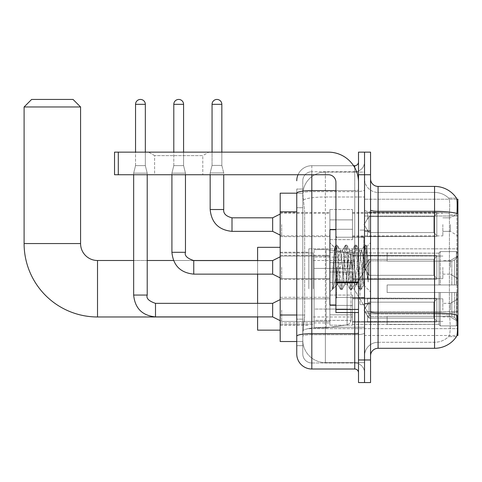 <?xml version="1.0" encoding="UTF-8"?>
<svg xmlns="http://www.w3.org/2000/svg" width="482" height="482" viewBox="0 0 482 482"><rect width="100%" height="100%" fill="white"/><g stroke="black" fill="none" stroke-linecap="round" stroke-linejoin="round"><path stroke-width="0.36" stroke-dasharray="2.41 1.81" d="M457.9 288.742L457.9 248.833L457.9 288.742M308.805 288.742L308.805 248.833L308.805 288.742M457.9 224.582L457.9 235.879L457.9 224.582M450.369 224.582L450.369 231.36L450.369 224.582M457.9 267.353L457.9 278.65L457.9 267.353M450.369 267.353L450.369 260.575L450.369 267.353M457.9 310.125L457.9 298.828L457.9 310.125M450.369 310.125L450.369 303.347L450.369 310.125M329.893 224.582L329.893 239.644L329.893 224.582M280.193 224.582L280.193 236.632L280.193 224.582M335.918 305.004L329.893 305.004L329.893 229.703L329.893 291.905L329.893 229.703L335.918 229.703L335.918 305.004L335.918 229.703M280.193 267.353L280.193 279.403L280.193 267.353M329.893 310.125L329.893 295.062L329.893 310.125M280.193 310.125L280.193 297.31L280.193 310.125M352.481 224.582L352.481 239.644L352.481 224.582M352.481 267.353L352.481 282.416L352.481 267.353M352.481 310.125L352.481 295.062L352.481 310.125M442.838 224.582L442.838 235.879L442.838 224.582M442.838 267.353L442.838 278.65L442.838 267.353M442.838 310.125L442.838 298.828L442.838 310.125M296.761 315.011L304.666 315.011L304.522 318.933L302.877 332.49L304.666 315.011L304.666 211.851L304.666 315.011L280.193 315.011L280.193 341.527L302.835 341.527L302.78 340.021A22.588 22.588 0 0 0 325.374 362.609L364.531 362.609L364.531 327.26L364.531 362.609L325.374 362.609L325.374 327.26L325.374 362.609A22.588 22.588 0 0 1 302.78 340.021L302.78 335.424L302.835 341.527L296.761 341.527L296.761 207.712L296.761 345.666L302.78 345.666L302.78 319.156L302.78 345.666L296.761 345.666M302.877 332.49L302.78 335.424L302.877 332.49M456.834 199.211L364.531 199.211L457.9 199.211L457.9 335.502L364.531 335.502L364.531 199.211L364.531 335.502L456.924 335.502M280.193 288.742L280.193 247.326L280.193 288.742M364.531 172.098L364.531 327.26L364.531 172.098L325.374 172.098L364.531 172.098M302.817 193.493L304.666 211.851L302.817 193.493A22.588 22.588 0 0 1 325.374 172.098A22.588 22.588 0 0 0 302.817 193.493A22.588 22.588 0 0 1 325.374 172.098L325.374 196.993L364.531 196.993L325.374 196.993L325.374 172.098M296.761 338.888L296.761 189.04L296.761 193.204L302.835 193.186L280.193 193.186L280.193 315.011M370.556 267.353L370.556 303.877L370.556 267.353M364.531 267.353L364.531 304.63L364.531 267.353M360.012 267.353L360.012 304.63L360.012 267.353M378.081 186.407L434.559 186.407L434.559 312.951A26.353 4.579 180 0 1 457.02 315.132L457.213 318.18C457.701 328.194 457.496 334.267 456.593 336.406A26.353 26.353 0 0 1 434.559 348.299L378.081 348.299L378.081 186.407A7.531 7.531 0 0 1 370.556 178.876L370.556 209.989L370.556 178.876M456.442 336.629L448.622 336.629L456.442 336.629M449.79 318.18C450.525 328.206 450.212 334.285 448.85 336.406A20.328 20.328 0 0 1 434.559 342.28L378.081 342.28L378.081 318.18L378.081 342.28L434.559 342.28A20.328 20.328 0 0 0 448.85 336.406C450.212 334.297 450.525 328.224 449.79 318.18L449.369 312.77L449.417 213.466C449.959 204.79 449.742 199.705 448.76 198.216L448.76 198.216A20.328 20.328 0 0 0 434.559 192.432A20.328 20.328 0 0 1 448.76 198.216C449.742 199.687 449.959 204.766 449.417 213.466L449.369 312.77L449.79 318.18M364.531 318.18L364.531 209.989L364.531 318.18M370.556 355.83L370.556 209.989L370.556 355.83A7.531 7.531 0 0 1 378.081 348.299M364.531 178.876L364.531 209.989L364.531 178.876A13.556 13.556 0 0 0 378.081 192.432A13.556 13.556 0 0 1 364.531 178.876A13.556 13.556 0 0 0 378.081 192.432L378.081 313.999A13.556 2.356 0 0 1 364.531 311.643A13.556 2.356 0 0 0 378.081 313.999L378.081 192.432L434.559 192.432L378.081 192.432M364.531 174.737L364.531 152.149L370.556 152.149L370.556 174.737L364.531 174.737L364.531 152.149L358.506 152.149L358.506 174.737L364.531 174.737L364.531 359.976L364.531 174.737M358.506 174.737L358.506 382.563L364.531 382.563L364.531 359.976L364.531 382.563L370.556 382.563L370.556 174.737M456.532 198.216A26.353 26.353 0 0 0 456.442 198.078L448.622 198.078L456.442 198.078A26.353 26.353 0 0 1 456.532 198.216C457.177 199.693 457.322 204.772 456.966 213.466L456.93 214.882L456.966 213.466A26.353 4.579 180 0 0 434.559 211.297L378.081 211.297A7.531 1.307 0 0 1 370.556 209.989M456.93 312.77L456.93 214.882L456.93 312.77L449.369 312.77L456.93 312.77M364.531 355.83A13.556 13.556 0 0 1 378.081 342.28A13.556 13.556 0 0 0 364.531 355.83A13.556 13.556 0 0 1 378.081 342.28M296.761 353.951A15.062 15.062 0 0 0 311.818 369.007L311.818 362.982A9.038 9.038 0 0 1 302.78 353.951L302.78 193.204L302.78 353.951A9.038 9.038 0 0 0 311.818 362.982L354.74 362.982L354.74 338.888L354.74 369.007A3.766 3.766 0 0 1 358.506 372.773L358.506 161.934L358.506 372.773M364.531 338.888L364.531 189.938L364.531 338.888M358.506 267.353L358.506 237.234L358.506 267.353M364.531 161.934L364.531 189.938L364.531 161.934A9.791 9.791 0 0 1 354.74 171.725A9.791 9.791 0 0 0 364.531 161.934A9.791 9.791 0 0 1 354.74 171.725L354.74 362.982L311.818 362.982L311.818 334.707L354.74 334.707A9.791 1.699 0 0 0 364.531 333.008A9.791 1.699 0 0 1 354.74 334.707L354.74 171.725L311.818 171.725L354.74 171.725M298.015 174.737A15.062 15.062 0 0 1 311.818 165.7L354.74 165.7A3.766 3.766 0 0 0 358.506 161.934A3.766 3.766 0 0 1 354.74 165.7L354.74 338.888L354.74 334.707L311.818 334.707L311.818 171.725L311.818 191.637L354.74 191.637A9.791 1.699 0 0 0 364.531 189.938A9.791 1.699 0 0 1 354.74 191.637L311.818 191.637L311.818 338.888L311.818 333.658L354.74 333.658A3.766 0.657 0 0 0 358.506 333.008M311.818 369.007L354.74 369.007M296.761 336.273A15.062 2.615 180 0 1 311.818 333.658L311.818 165.7A15.062 15.062 0 0 0 296.761 180.762A15.062 15.062 0 0 1 311.818 165.7L353.541 165.7M302.78 207.712L302.78 319.156L302.78 189.04L302.78 207.712L296.761 207.712L302.78 207.712M302.78 180.762L302.78 193.204L302.78 180.762A9.038 9.038 0 0 1 311.818 171.725A9.038 9.038 0 0 0 302.78 180.762A9.038 9.038 0 0 1 311.818 171.725M364.531 372.773A9.791 9.791 0 0 0 354.74 362.982A9.791 9.791 0 0 1 364.531 372.773A9.791 9.791 0 0 0 354.74 362.982M302.78 189.04L296.761 189.04L302.78 189.04M336.147 267.353L334.49 247.591L333.11 267.353L332.243 289.417L333.134 288.483L337.418 271.673L337.418 284.374L337.798 267.353L337.418 271.673L333.134 288.483L332.243 289.549L332.243 284.609L333.616 267.353L335.207 248.134L335.809 245.326L335.207 248.134L332.243 284.609L334.49 247.591L336.002 245.163L334.49 247.591L329.893 242.808L334.629 247.543L337.418 284.374L337.798 284.374L337.418 283.892L337.418 284.374L332.652 289.14L337.798 284.374L337.418 283.892L336.147 267.353M344.967 267.353L343.377 252.616L342.582 250.339L342.328 250.55L341.78 252.616L338.593 282.091L337.798 284.374L338.593 282.091L341.78 252.616L342.328 250.55L345.371 245.326L344.769 248.134L341.581 286.573L340.786 289.549L339.991 286.573L336.804 248.134L336.002 245.163L337.201 245.163L336.4 248.134L333.213 286.573L332.417 289.549L333.134 288.483L332.616 289.381L333.213 286.573L336.4 248.134L337.394 245.326L336.002 245.163L336.804 248.134L339.991 286.573L340.593 289.381L341.979 289.549L341.184 286.573L337.996 248.134L337.394 245.326L340.443 250.55L340.19 250.339L339.388 252.616L337.798 267.353L339.388 252.616L340.19 250.339L342.582 250.339L345.371 245.326L344.769 248.134L341.581 286.573L340.786 289.549L341.979 289.549L341.184 286.573L337.996 248.134L337.394 245.326L340.19 250.339L342.582 250.339L343.377 252.616L347.106 284.157L344.967 267.353M342.582 267.353L340.443 250.55L344.172 282.091L344.967 284.374L344.172 282.091L342.582 267.353M354.535 267.353L352.938 252.616L352.143 250.339L351.89 250.55L348.155 282.091L347.359 284.374L347.106 284.157L350.155 289.381L349.552 286.573L346.365 248.134L345.371 245.326L346.763 245.163L345.968 248.134L342.78 286.573L341.979 289.549L345.22 284.157L347.359 284.374L350.155 289.381L349.552 286.573L346.365 248.134L345.57 245.163L346.763 245.163L345.968 248.134L342.78 286.573L342.178 289.381L344.967 284.374L347.359 284.374L348.155 282.091L351.348 252.616L351.89 250.55L354.933 245.326L354.336 248.134L351.143 286.573L350.155 289.381L351.547 289.549L350.745 286.573L347.558 248.134L346.763 245.163L350.004 250.55L349.751 250.339L348.956 252.616L345.769 282.091L345.22 284.157L345.769 282.091L348.956 252.616L349.751 250.339L352.143 250.339L354.933 245.326L354.336 248.134L351.143 286.573L350.348 289.549L351.547 289.549L350.745 286.573L347.558 248.134L346.956 245.326L349.751 250.339L352.143 250.339L352.938 252.616L356.126 282.091L356.674 284.157L354.535 267.353M352.143 267.353L350.004 250.55L353.734 282.091L354.535 284.374L353.734 282.091L352.143 267.353M363.024 256.424L363.024 280.211L360.108 252.616L359.313 250.339L358.518 252.616L355.33 282.091L354.535 284.374L356.921 284.374L359.717 289.381L359.114 286.573L355.927 248.134L354.933 245.326L356.325 245.163L355.529 248.134L352.342 286.573L351.547 289.549L354.782 284.157L356.921 284.374L359.717 289.381L359.114 286.573L355.927 248.134L355.132 245.163L356.325 245.163L355.529 248.134L352.342 286.573L351.74 289.381L354.782 284.157L355.33 282.091L358.518 252.616L359.313 250.339L361.705 250.339L360.91 252.616L357.722 282.091L356.921 284.374L357.722 282.091L360.91 252.616L361.452 250.55L364.5 245.326L363.898 248.134L360.711 286.573L359.717 289.381L361.108 289.549L360.313 286.573L357.12 248.134L356.325 245.163L359.566 250.55L361.705 250.339L364.5 245.326L363.898 248.134L360.711 286.573L359.909 289.549L361.108 289.549L360.313 286.573L357.12 248.134L356.523 245.326L359.566 250.55L360.108 252.616L363.705 285.049L366.868 246.67L368.2 266.076L368.2 282.06L365.561 267.353L361.705 250.339L363.024 256.424L363.024 280.211L363.856 284.995L366.736 246.627L368.2 266.076L366.688 248.134L365.886 245.163L365.091 248.134L361.904 286.573L361.108 289.549L361.904 286.573L365.091 248.134L365.886 245.163L366.688 248.134L368.2 266.076L368.2 282.06L365.489 248.134L364.5 245.326L365.886 245.163L364.693 245.163L365.489 248.134L368.2 282.06L365.561 267.353L363.024 256.424M154.595 155.626L148.57 152.149L208.808 152.149L148.57 152.149L208.808 152.149L148.57 152.149L154.595 155.626L154.595 174.737L202.783 174.737L154.595 174.737L202.783 174.737L154.595 174.737L154.595 155.626L202.783 155.626L208.808 152.149L202.783 155.626L154.595 155.626L202.783 155.626L202.783 174.737L202.783 155.626L154.595 155.626M335.918 312.535L358.506 312.535L335.918 312.535L335.918 309.426L335.918 312.535L358.506 312.535L358.506 182.268A30.119 30.119 0 0 0 328.387 152.149L114.535 152.149L118.301 152.149L114.535 152.149L114.535 174.737L114.535 152.149L114.535 174.737L328.387 174.737A7.531 7.531 0 0 1 335.918 182.268L335.918 312.535M335.918 282.741L358.506 282.741L335.918 282.741L358.506 282.741L358.506 182.268A30.119 30.119 0 0 0 328.387 152.149L118.301 152.149L118.301 174.737L328.387 174.737A7.531 7.531 0 0 1 335.918 182.268L335.918 282.084L358.506 282.084L358.506 312.535L358.506 182.268A30.119 30.119 0 0 0 328.387 152.149L118.301 152.149L118.301 174.737L114.535 174.737L328.387 174.737A7.531 7.531 0 0 1 335.918 182.268L335.918 282.084L358.506 282.084L358.506 182.268M335.918 267.353L335.918 298.225L335.918 267.353M280.193 330.152L257.605 330.152L257.605 247.326L257.605 330.152L257.605 260.503L97.515 260.503L97.515 316.975A73.415 73.415 0 0 1 24.1 243.561L24.1 106.968L80.572 106.968L24.1 106.968L80.572 106.968L73.047 99.437L31.631 99.437L73.047 99.437L31.631 99.437L24.1 106.968M97.515 260.503A16.942 16.942 0 0 1 80.572 243.561L80.572 106.968M370.556 288.742L370.556 260.876L370.556 288.742M387.118 284.976L387.118 288.742L387.118 284.976L451.821 284.976L387.118 284.976L439.078 284.976L439.078 252.791L439.078 284.976L440.283 284.976L440.283 251.58L440.283 284.976L387.118 284.976L387.118 292.508L439.078 292.508L439.078 324.308L439.078 292.508L387.118 292.508L387.118 284.976L387.118 292.508L387.118 284.976L457.9 284.976L457.9 253.098L457.9 284.976L456.394 284.976L456.394 251.58L456.394 284.976L440.283 284.976L457.9 284.976L457.9 256.581L457.9 284.976L387.118 284.976L439.078 284.976L439.078 252.791L439.078 253.171L387.118 252.972L439.078 253.171L439.078 284.976L439.078 252.791L440.283 251.58L439.078 252.791L439.078 284.976L440.283 284.976L440.283 251.58L456.394 251.58L440.283 251.58L440.283 284.976L387.118 284.976L387.118 292.508L457.9 292.508L457.9 324.386L457.9 292.508L456.394 292.508L456.394 325.898L457.9 324.386L456.394 325.898L456.394 292.508L440.283 292.508L440.283 325.898L456.394 325.898L440.283 325.898L440.283 292.508L439.078 292.508L439.078 324.687L440.283 325.898L439.078 324.687L439.078 292.508L457.9 292.508L457.9 324.386L457.9 320.898L454.484 317.457L451.821 316.343L454.484 317.457L457.9 320.898L457.9 292.508L387.118 292.508L439.078 292.508L439.078 324.308L387.118 324.507L439.078 324.308L439.078 292.508L387.118 292.508L387.118 284.976M387.118 261.136L451.821 261.136L387.118 261.136L387.118 253.171L387.118 261.136L451.821 261.136L454.484 260.021L457.9 256.581L457.9 253.098L456.394 251.58L457.9 253.098L457.9 256.581L454.484 260.021L451.821 261.136L387.118 261.136L387.118 252.972L439.078 253.171L439.078 252.791L439.078 253.171L387.118 253.171L387.118 261.136M352.481 288.742L352.481 252.972L352.481 288.742M313.324 288.742L313.324 252.972L313.324 288.742M387.118 316.343L451.821 316.343L387.118 316.343L387.118 324.308L387.118 316.343L451.821 316.343L454.484 317.457L451.821 316.343L387.118 316.343L387.118 324.507L439.078 324.308L387.118 324.308L387.118 316.343M314.077 268.408L314.077 327.893L314.077 309.07L350.974 309.07L350.974 320.367L350.974 257.117L350.974 268.414L314.077 268.408L314.077 257.117L314.077 320.367L314.077 309.07L350.974 309.07L350.974 257.117L350.974 268.414L314.077 268.408L314.077 249.586L314.077 327.893L314.077 309.07L350.974 309.07L350.974 320.373L314.077 320.367L314.077 309.07L326.127 309.07L326.127 327.893L326.127 249.586L326.127 268.408L314.077 268.408L314.077 257.117L314.077 320.367L350.974 320.367L349.878 323.326L347.106 324.844L347.106 309.07L350.974 309.07L350.908 321.157L349.878 323.326L347.106 324.844L347.106 309.07L326.127 309.07L326.127 327.893L326.127 249.586L326.127 268.408L347.106 268.408L347.106 252.634L347.106 324.844L326.127 327.893L314.077 327.893L326.127 327.893L347.106 324.844L347.106 252.634L349.878 254.153L350.974 257.105L314.077 257.117L350.974 257.105L350.974 268.408L314.077 268.408M257.605 303.347L257.605 316.903M439.078 292.508L439.078 324.687L440.283 325.898L456.394 325.898L457.9 324.386L457.9 292.508L457.9 324.386L456.394 325.898L456.394 292.508L456.394 325.898L440.283 325.898L440.283 292.508L440.283 325.898L439.078 324.687L439.078 292.508L440.283 292.508L439.078 292.508M439.078 324.308L439.078 324.687L439.078 324.308M440.283 251.58L439.078 252.791L440.283 251.58L456.394 251.58L456.394 284.976L456.394 251.58L440.283 251.58M456.394 292.508L440.283 292.508L456.394 292.508M440.283 284.976L456.394 284.976L440.283 284.976M456.394 284.976L457.9 284.976L457.9 253.098L457.9 284.976L456.394 284.976M457.9 253.098L456.394 251.58L457.9 253.098L457.9 284.976L457.9 253.098M457.9 292.508L457.9 324.386L457.9 320.898L454.484 317.457L457.9 320.898L457.9 292.508L454.484 292.508L457.9 292.508M454.484 260.021L457.9 256.581L454.484 260.021L451.821 261.136L454.484 260.021L454.484 284.976L457.9 284.976L451.821 284.976L454.484 284.976L454.484 260.021M451.821 292.508L387.118 292.508L387.118 288.742L387.118 292.508L451.821 292.508L451.821 316.343L451.821 292.508M257.605 260.503L257.605 288.742L257.605 247.326L280.193 247.326M257.605 260.575L257.605 274.131M350.974 268.408L347.106 268.408L347.106 252.634L326.127 249.586L314.077 249.586L326.127 249.586L347.106 252.634L349.878 254.153L350.908 256.328L350.974 268.408M145.335 104.329L145.335 165.627L145.335 104.329L145.335 165.627L145.335 104.329L145.335 165.627L145.335 104.329L145.335 165.627L145.335 104.329L145.335 165.627L145.335 104.329L135.544 104.329A4.892 4.892 0 0 1 140.437 99.437A4.892 4.892 0 0 1 145.335 104.329A4.892 4.892 0 0 0 140.437 99.437A4.892 4.892 0 0 0 135.544 104.329A4.892 4.892 0 0 1 140.437 99.437A4.892 4.892 0 0 1 145.335 104.329A4.892 4.892 0 0 0 140.437 99.437A4.892 4.892 0 0 0 135.544 104.329A4.892 4.892 0 0 1 140.437 99.437A4.892 4.892 0 0 1 145.335 104.329A4.892 4.892 0 0 0 140.437 99.437A4.892 4.892 0 0 0 135.544 104.329A4.892 4.892 0 0 1 140.437 99.437A4.892 4.892 0 0 1 145.335 104.329A4.892 4.892 0 0 0 140.437 99.437A4.892 4.892 0 0 0 135.544 104.329A4.892 4.892 0 0 1 140.437 99.437A4.892 4.892 0 0 1 145.335 104.329A4.892 4.892 0 0 0 140.437 99.437A4.892 4.892 0 0 0 135.544 104.329A4.892 4.892 0 0 1 140.437 99.437A4.892 4.892 0 0 1 145.335 104.329L145.335 165.627L135.544 165.627L145.335 165.627L135.544 165.627L145.335 165.627L135.544 165.627L145.335 165.627L135.544 165.627L145.335 165.627L135.544 165.627L145.335 165.627L135.544 165.627L145.335 165.627L135.544 165.627L145.335 165.627L135.544 165.627L145.335 165.627L135.544 165.627L145.335 165.627L135.544 165.627L145.335 165.627L135.544 165.627L145.335 165.627L147.215 173.152L133.659 173.152L147.215 173.152L133.659 173.152L147.215 173.152L133.659 173.152L147.215 173.152L133.659 173.152L147.215 173.152L133.659 173.152L147.215 173.152L133.659 173.152L147.215 173.152L133.659 173.152L147.215 173.152L133.659 173.152L147.215 173.152L133.659 173.152L147.215 173.152L133.659 173.152L147.215 173.152L133.659 173.152L147.215 173.152L147.215 295.062L147.215 173.152L147.215 295.062L147.215 173.152L147.215 295.062L147.215 173.152L147.215 295.062L147.215 173.152L147.215 295.062L147.215 173.152L147.215 295.062L133.659 295.062L133.659 173.152L140.437 173.152L133.659 173.152L133.659 295.062L133.659 174.737M436.819 310.125L436.819 321.958L367.543 321.958L436.819 321.958L436.819 321.193L433.806 318.096L433.806 310.125L433.806 318.096L436.819 321.193L436.819 321.958L367.543 322.175L367.543 315.439L369.049 318.096L433.806 318.096L369.049 318.096L369.049 302.154L367.543 304.811L369.049 302.154L433.806 302.154L369.049 302.154L367.543 304.811L367.543 298.292L436.819 298.292L436.819 321.958L436.819 299.057L433.806 302.154L436.819 299.057L436.819 321.193L433.806 318.096L433.806 302.154L433.806 318.096L436.819 321.193L436.819 321.958L367.543 321.958L436.819 321.958L436.819 299.057L433.806 302.154L369.049 302.154L433.806 302.154L436.819 299.057L436.819 321.958L367.543 322.175L367.543 315.439L367.543 321.958L436.819 321.958L436.819 321.193L433.806 318.096L369.049 318.096L367.543 315.439L369.049 318.096L369.049 302.154L367.543 304.811L369.049 302.154L433.806 302.154L433.806 310.125L433.806 302.154L369.049 302.154L367.543 304.811L367.543 298.075L367.543 304.811L369.049 302.154L433.806 302.154L436.819 299.057L433.806 302.154L433.806 318.096L433.806 302.154L369.049 302.154L367.543 304.811L367.543 298.292L436.819 298.292L436.819 321.958L367.543 322.175L367.543 315.439L367.543 321.958L436.819 321.958L436.819 321.193L436.819 321.958L367.543 322.175L367.543 315.439L369.049 318.096L433.806 318.096L436.819 321.193L436.819 299.057L433.806 302.154L436.819 299.057L436.819 321.193L433.806 318.096L369.049 318.096L369.049 302.154L433.806 302.154L433.806 318.096L433.806 302.154L369.049 302.154L367.543 304.811L369.049 302.154L433.806 302.154L436.819 299.057L433.806 302.154L433.806 318.096L436.819 321.193L436.819 321.958L436.819 299.057L436.819 321.958L367.543 321.958L436.819 321.958L436.819 321.193L433.806 318.096L369.049 318.096L367.543 315.439L367.543 322.175L367.543 315.439L369.049 318.096L369.049 302.154L367.543 304.811L367.543 298.075L367.543 304.811L369.049 302.154L433.806 302.154L369.049 302.154L367.543 304.811L367.543 298.292L436.819 298.292L436.819 321.958L367.543 321.958L436.819 321.958L436.819 321.193L436.819 321.958L367.543 322.175L367.543 315.439L367.543 321.958L436.819 321.958L436.819 299.057L433.806 302.154L436.819 299.057L436.819 321.193L433.806 318.096L433.806 302.154L433.806 318.096L436.819 321.193L436.819 321.958L367.543 322.175L367.543 315.439L369.049 318.096L433.806 318.096L369.049 318.096L369.049 302.154L433.806 302.154L369.049 302.154L367.543 304.811L369.049 302.154L433.806 302.154L436.819 299.057L433.806 302.154L433.806 310.125L433.806 302.154L369.049 302.154L367.543 304.811L367.543 298.075L367.543 304.811L369.049 302.154L433.806 302.154L436.819 299.057L436.819 321.958L436.819 299.057L433.806 302.154L433.806 318.096L433.806 302.154L369.049 302.154L367.543 304.811L367.543 298.292L436.819 298.292L367.543 298.075L367.543 304.811L369.049 302.154L433.806 302.154L436.819 299.057L436.819 321.958L367.543 321.958L436.819 321.958L436.819 321.193L433.806 318.096L436.819 321.193L436.819 321.958L367.543 322.175L367.543 315.439L367.543 321.958L436.819 321.958L436.819 299.057L433.806 302.154L433.806 318.096L369.049 318.096L367.543 315.439L369.049 318.096L369.049 302.154L367.543 304.811L367.543 298.292L436.819 298.292L436.819 321.193L433.806 318.096L433.806 302.154L369.049 302.154L433.806 302.154L436.819 299.057L433.806 302.154L433.806 318.096L436.819 321.193L436.819 321.958L436.819 299.057L436.819 321.958L436.819 310.125L436.819 321.193L433.806 318.096L369.049 318.096L433.806 318.096L433.806 302.154L369.049 302.154L369.049 310.125L369.049 302.154L369.049 310.125L369.049 302.154L369.049 310.125L369.049 302.154L369.049 310.125L369.049 302.154L369.049 310.125L369.049 302.154L369.049 310.125L369.049 302.154L367.543 304.811L367.543 298.075L367.543 304.811L369.049 302.154L369.049 310.125L369.049 302.154L369.049 310.125L369.049 302.154L367.543 304.811L367.543 298.292L436.819 298.292L436.819 321.958L436.819 299.057L433.806 302.154L436.819 299.057L436.819 321.958L436.819 310.125L436.819 321.193L433.806 318.096L436.819 321.193L436.819 321.958L436.819 310.125L436.819 321.958L367.543 322.175L367.543 315.439L367.543 322.175L367.543 315.439L369.049 318.096L369.049 302.154L367.543 304.811L367.543 298.075L367.543 304.811L367.543 298.292L436.819 298.292L436.819 299.057L433.806 302.154L433.806 318.096L369.049 318.096L367.543 315.439L367.543 321.958L436.819 321.958L436.819 299.057L436.819 321.958L436.819 321.193L433.806 318.096L433.806 302.154L369.049 302.154L369.049 318.096L433.806 318.096L436.819 321.193L436.819 298.292L436.819 321.193L433.806 318.096L369.049 318.096L369.049 310.125L369.049 318.096L367.543 315.439L369.049 318.096L433.806 318.096L433.806 310.125L433.806 318.096L436.819 321.193L436.819 321.958L436.819 310.125L436.819 321.958L367.543 322.175L367.543 315.439L367.543 322.175L367.543 315.439L369.049 318.096L369.049 310.125L369.049 318.096L367.543 315.439L367.543 321.958L367.543 315.439L369.049 318.096L433.806 318.096L369.049 318.096L369.049 310.125L369.049 318.096L367.543 315.439L369.049 318.096L433.806 318.096L433.806 302.154L436.819 299.057L436.819 298.292L367.543 298.075L367.543 304.811L367.543 298.292L436.819 298.292L436.819 321.193L436.819 298.292L436.819 310.125L436.819 298.292L367.543 298.292L436.819 298.292L436.819 310.125L436.819 298.292L367.543 298.292L367.543 304.811L367.543 298.292L436.819 298.292L436.819 310.125L436.819 298.292L367.543 298.292L436.819 298.292L436.819 310.125L436.819 298.292L367.543 298.292L367.543 304.811L367.543 298.292L436.819 298.292L436.819 310.125L436.819 298.292L367.543 298.292L436.819 298.292L436.819 310.125L436.819 298.292L436.819 310.125L436.819 298.292L367.543 298.292L436.819 298.292L436.819 310.125L436.819 298.292L436.819 310.125L436.819 298.292L367.543 298.292L436.819 298.292L436.819 310.125M281.699 310.125L281.699 321.422L281.699 310.125M272.661 310.125L272.661 316.903L272.661 303.347L272.661 316.903L272.661 303.347L272.661 316.903L272.661 303.347L272.661 316.903L272.661 303.347L272.661 316.903L272.661 303.347L272.661 316.903L272.661 303.347L272.661 316.903L272.661 303.347L272.661 316.903L272.661 303.347L272.661 316.903L272.661 303.347L272.661 316.903L272.661 303.347L272.661 316.903L272.661 303.347L272.661 316.903L281.699 321.422L329.893 321.422L281.699 321.422L329.893 321.422L281.699 321.422L329.893 321.422L281.699 321.422L329.893 321.422L281.699 321.422L329.893 321.422L281.699 321.422L329.893 321.422L281.699 321.422L272.661 316.903L155.499 316.903L155.499 303.359C148.811 301.075 146.052 298.316 147.215 295.062L133.659 295.062L147.215 295.062C146.052 298.316 148.811 301.075 155.499 303.347L272.661 303.347L272.661 310.125M135.544 104.329L135.544 165.627L140.437 165.627L135.544 165.627L133.659 173.152L135.544 165.627L133.659 173.152L135.544 165.627L133.659 173.152L135.544 165.627L133.659 173.152L135.544 165.627L133.659 173.152L135.544 165.627L133.659 173.152L135.544 165.627L135.544 104.329L135.544 152.149M352.481 314.824L352.481 295.062L352.481 325.187L352.481 314.824L329.893 314.824L352.481 314.824L352.481 305.425L329.893 305.425L329.893 295.062L329.893 305.425L352.481 305.425L352.481 325.187L352.481 314.824L329.893 314.824L329.893 325.187L329.893 314.824L352.481 314.824L352.481 305.425L329.893 305.425L329.893 325.187L329.893 314.824L352.481 314.824L352.481 325.187L352.481 314.824L329.893 314.824L329.893 325.187L329.893 314.824L352.481 314.824L352.481 295.062L352.481 325.187L352.481 314.824L329.893 314.824L329.893 325.187L329.893 314.824L352.481 314.824L352.481 305.425L329.893 305.425L329.893 325.187L329.893 314.824L352.481 314.824L352.481 325.187L352.481 314.824L329.893 314.824L329.893 325.187L329.893 314.824L352.481 314.824L352.481 295.062L352.481 325.187L352.481 314.824L329.893 314.824L329.893 325.187L329.893 314.824L352.481 314.824L352.481 305.425L329.893 305.425L329.893 295.062L329.893 305.425L352.481 305.425L352.481 325.187L352.481 314.824L329.893 314.824L329.893 325.187L329.893 314.824L352.481 314.824L352.481 305.425L329.893 305.425L329.893 325.187L329.893 314.824L352.481 314.824L352.481 325.187L352.481 314.824L329.893 314.824L329.893 325.187L329.893 314.824L352.481 314.824L352.481 295.062L352.481 325.187L352.481 314.824L329.893 314.824L329.893 325.187L329.893 314.824L352.481 314.824L352.481 305.425L329.893 305.425L329.893 325.187L329.893 295.062L329.893 305.425L352.481 305.425L352.481 295.062L352.481 325.187L352.481 314.824L329.893 314.824L329.893 295.062L329.893 305.425L352.481 305.425L329.893 305.425L329.893 314.824L329.893 295.062L329.893 305.425L352.481 305.425L352.481 295.062L352.481 314.824L352.481 305.425L329.893 305.425L329.893 295.062L329.893 305.425L352.481 305.425L352.481 295.062L352.481 325.187L352.481 314.824L329.893 314.824L329.893 295.062L329.893 305.425L352.481 305.425L329.893 305.425L329.893 314.824L329.893 295.062L329.893 305.425L352.481 305.425L352.481 295.062L352.481 314.824L352.481 305.425L329.893 305.425L329.893 295.062L329.893 305.425L352.481 305.425L352.481 295.062L352.481 325.187L352.481 314.824L329.893 314.824L329.893 295.062L329.893 305.425L352.481 305.425L329.893 305.425L329.893 314.824L329.893 295.062L329.893 305.425L352.481 305.425L352.481 295.062L352.481 314.824M369.049 318.096L369.049 310.125L369.049 318.096L367.543 315.439L367.543 321.958L367.543 315.439L369.049 318.096L433.806 318.096L436.819 321.193L433.806 318.096L369.049 318.096L369.049 310.125L369.049 318.096L367.543 315.903L369.049 318.096L433.806 318.096L433.806 310.125L433.806 318.096L369.049 318.096L369.049 310.125L369.049 318.096L433.806 318.096L369.049 318.096L369.049 310.125L369.049 318.096L367.543 315.439L369.049 318.096L369.049 310.125L369.049 318.096M329.893 305.425L329.893 295.062L329.893 305.425L352.481 305.425L329.893 305.425L329.893 314.824L329.893 305.425M147.215 174.737L147.215 173.152L145.335 165.627L147.215 173.152L145.335 165.627L147.215 173.152L145.335 165.627L147.215 173.152L145.335 165.627L147.215 173.152L145.335 165.627L147.215 173.152L145.335 165.627L145.335 152.149M433.806 310.125L433.806 302.154L433.806 310.125M183.582 104.329L183.582 165.627L183.582 104.329L183.582 165.627L183.582 104.329L183.582 165.627L183.582 104.329L183.582 165.627L183.582 104.329L183.582 165.627L183.582 104.329L173.797 104.329A4.892 4.892 0 0 1 178.689 99.437A4.892 4.892 0 0 1 183.582 104.329A4.892 4.892 0 0 0 178.689 99.437A4.892 4.892 0 0 0 173.797 104.329A4.892 4.892 0 0 1 178.689 99.437A4.892 4.892 0 0 1 183.582 104.329A4.892 4.892 0 0 0 178.689 99.437A4.892 4.892 0 0 0 173.797 104.329A4.892 4.892 0 0 1 178.689 99.437A4.892 4.892 0 0 1 183.582 104.329A4.892 4.892 0 0 0 178.689 99.437A4.892 4.892 0 0 0 173.797 104.329A4.892 4.892 0 0 1 178.689 99.437A4.892 4.892 0 0 1 183.582 104.329A4.892 4.892 0 0 0 178.689 99.437A4.892 4.892 0 0 0 173.797 104.329A4.892 4.892 0 0 1 178.689 99.437A4.892 4.892 0 0 1 183.582 104.329A4.892 4.892 0 0 0 178.689 99.437A4.892 4.892 0 0 0 173.797 104.329A4.892 4.892 0 0 1 178.689 99.437A4.892 4.892 0 0 1 183.582 104.329L183.582 165.627L173.797 165.627L183.582 165.627L173.797 165.627L183.582 165.627L173.797 165.627L183.582 165.627L173.797 165.627L183.582 165.627L173.797 165.627L183.582 165.627L173.797 165.627L183.582 165.627L173.797 165.627L183.582 165.627L173.797 165.627L183.582 165.627L173.797 165.627L183.582 165.627L173.797 165.627L183.582 165.627L173.797 165.627L183.582 165.627L185.468 173.152L171.911 173.152L185.468 173.152L171.911 173.152L185.468 173.152L171.911 173.152L185.468 173.152L171.911 173.152L185.468 173.152L171.911 173.152L185.468 173.152L171.911 173.152L185.468 173.152L171.911 173.152L185.468 173.152L171.911 173.152L185.468 173.152L171.911 173.152L185.468 173.152L171.911 173.152L185.468 173.152L171.911 173.152L185.468 173.152L185.468 252.297L185.468 173.152L185.468 252.297L185.468 173.152L185.468 252.297L185.468 173.152L185.468 252.297L185.468 173.152L185.468 252.297L185.468 173.152L185.468 252.297L171.911 252.297L171.911 173.152L178.689 173.152L171.911 173.152L171.911 252.297L171.911 174.737M436.819 267.353L436.819 279.186L367.543 279.186L436.819 279.186L436.819 278.421L433.806 275.324L433.806 267.353L433.806 275.324L436.819 278.421L436.819 279.186L367.543 279.403L367.543 272.673L369.049 275.324L433.806 275.324L369.049 275.324L369.049 259.388L367.543 262.039L369.049 259.388L433.806 259.388L369.049 259.388L367.543 262.039L367.543 255.52L436.819 255.52L436.819 279.186L436.819 256.285L433.806 259.388L436.819 256.285L436.819 278.421L433.806 275.324L433.806 259.388L433.806 275.324L436.819 278.421L436.819 279.186L367.543 279.186L436.819 279.186L436.819 256.285L433.806 259.388L369.049 259.388L433.806 259.388L436.819 256.285L436.819 279.186L367.543 279.403L367.543 272.673L367.543 279.186L436.819 279.186L436.819 278.421L433.806 275.324L369.049 275.324L367.543 272.673L369.049 275.324L369.049 259.388L367.543 262.039L369.049 259.388L433.806 259.388L433.806 267.353L433.806 259.388L369.049 259.388L367.543 262.039L367.543 255.309L367.543 262.039L369.049 259.388L433.806 259.388L436.819 256.285L433.806 259.388L433.806 275.324L433.806 259.388L369.049 259.388L367.543 262.039L367.543 255.52L436.819 255.52L436.819 279.186L367.543 279.403L367.543 272.673L367.543 279.186L436.819 279.186L436.819 278.421L436.819 279.186L367.543 279.403L367.543 272.673L369.049 275.324L433.806 275.324L436.819 278.421L436.819 256.285L433.806 259.388L436.819 256.285L436.819 278.421L433.806 275.324L369.049 275.324L369.049 259.388L433.806 259.388L433.806 275.324L433.806 259.388L369.049 259.388L367.543 262.039L369.049 259.388L433.806 259.388L436.819 256.285L433.806 259.388L433.806 275.324L436.819 278.421L436.819 279.186L436.819 256.285L436.819 279.186L367.543 279.186L436.819 279.186L436.819 278.421L433.806 275.324L369.049 275.324L367.543 272.673L367.543 279.403L367.543 272.673L369.049 275.324L369.049 259.388L367.543 262.039L367.543 255.309L367.543 262.039L369.049 259.388L433.806 259.388L369.049 259.388L367.543 262.039L367.543 255.52L436.819 255.52L436.819 279.186L367.543 279.186L436.819 279.186L436.819 278.421L436.819 279.186L367.543 279.403L367.543 272.673L367.543 279.186L436.819 279.186L436.819 256.285L433.806 259.388L436.819 256.285L436.819 278.421L433.806 275.324L433.806 259.388L433.806 275.324L436.819 278.421L436.819 279.186L367.543 279.403L367.543 272.673L369.049 275.324L433.806 275.324L369.049 275.324L369.049 259.388L433.806 259.388L369.049 259.388L367.543 262.039L369.049 259.388L433.806 259.388L436.819 256.285L433.806 259.388L433.806 267.353L433.806 259.388L369.049 259.388L367.543 262.039L367.543 255.309L367.543 262.039L369.049 259.388L433.806 259.388L436.819 256.285L436.819 279.186L436.819 256.285L433.806 259.388L433.806 275.324L433.806 259.388L369.049 259.388L367.543 262.039L367.543 255.52L436.819 255.52L367.543 255.309L367.543 262.039L369.049 259.388L433.806 259.388L436.819 256.285L436.819 279.186L367.543 279.186L436.819 279.186L436.819 278.421L433.806 275.324L436.819 278.421L436.819 279.186L367.543 279.403L367.543 272.673L367.543 279.186L436.819 279.186L436.819 256.285L433.806 259.388L433.806 275.324L369.049 275.324L367.543 272.673L369.049 275.324L369.049 259.388L367.543 262.039L367.543 255.52L436.819 255.52L436.819 278.421L433.806 275.324L433.806 259.388L369.049 259.388L433.806 259.388L436.819 256.285L433.806 259.388L433.806 275.324L436.819 278.421L436.819 279.186L436.819 256.285L436.819 279.186L436.819 267.353L436.819 278.421L433.806 275.324L369.049 275.324L433.806 275.324L433.806 259.388L369.049 259.388L369.049 267.353L369.049 259.388L369.049 267.353L369.049 259.388L369.049 267.353L369.049 259.388L369.049 267.353L369.049 259.388L369.049 267.353L369.049 259.388L369.049 267.353L369.049 259.388L367.543 262.039L367.543 255.309L367.543 262.039L369.049 259.388L369.049 267.353L369.049 259.388L369.049 267.353L369.049 259.388L367.543 262.039L367.543 255.52L436.819 255.52L436.819 279.186L436.819 256.285L433.806 259.388L436.819 256.285L436.819 279.186L436.819 267.353L436.819 278.421L433.806 275.324L436.819 278.421L436.819 279.186L436.819 267.353L436.819 279.186L367.543 279.403L367.543 272.673L367.543 279.403L367.543 272.673L369.049 275.324L369.049 259.388L367.543 262.039L367.543 255.309L367.543 262.039L367.543 255.52L436.819 255.52L436.819 256.285L433.806 259.388L433.806 275.324L369.049 275.324L367.543 272.673L367.543 279.186L436.819 279.186L436.819 256.285L436.819 279.186L436.819 278.421L433.806 275.324L433.806 259.388L369.049 259.388L369.049 275.324L433.806 275.324L436.819 278.421L436.819 255.52L436.819 278.421L433.806 275.324L369.049 275.324L369.049 267.353L369.049 275.324L367.543 272.673L369.049 275.324L433.806 275.324L433.806 267.353L433.806 275.324L436.819 278.421L436.819 279.186L436.819 267.353L436.819 279.186L367.543 279.403L367.543 272.673L367.543 279.403L367.543 272.673L369.049 275.324L369.049 267.353L369.049 275.324L367.543 272.673L367.543 279.186L367.543 272.673L369.049 275.324L433.806 275.324L369.049 275.324L369.049 267.353L369.049 275.324L367.543 272.673L369.049 275.324L433.806 275.324L433.806 259.388L436.819 256.285L436.819 255.52L367.543 255.309L367.543 262.039L367.543 255.52L436.819 255.52L436.819 278.421L436.819 255.52L436.819 267.353L436.819 255.52L367.543 255.52L436.819 255.52L436.819 267.353L436.819 255.52L367.543 255.52L367.543 262.039L367.543 255.52L436.819 255.52L436.819 267.353L436.819 255.52L367.543 255.52L436.819 255.52L436.819 267.353L436.819 255.52L367.543 255.52L367.543 262.039L367.543 255.52L436.819 255.52L436.819 267.353L436.819 255.52L367.543 255.52L436.819 255.52L436.819 267.353L436.819 255.52L436.819 267.353L436.819 255.52L367.543 255.52L436.819 255.52L436.819 267.353L436.819 255.52L436.819 267.353L436.819 255.52L367.543 255.52L436.819 255.52L436.819 267.353M281.699 267.353L281.699 278.65L281.699 267.353M329.893 267.353L329.893 278.65L329.893 267.353M272.661 267.353L272.661 274.131L272.661 260.575L272.661 274.131L272.661 260.575L272.661 274.131L272.661 260.575L272.661 274.131L272.661 260.575L272.661 274.131L272.661 260.575L272.661 274.131L272.661 260.575L272.661 274.131L272.661 260.575L272.661 274.131L272.661 260.575L272.661 274.131L272.661 260.575L272.661 274.131L272.661 260.575L272.661 274.131L272.661 260.575L272.661 274.131L281.699 278.65L329.893 278.65L281.699 278.65L329.893 278.65L281.699 278.65L329.893 278.65L281.699 278.65L329.893 278.65L281.699 278.65L329.893 278.65L281.699 278.65L329.893 278.65L281.699 278.65L272.661 274.131L193.752 274.131L193.752 260.575L193.752 274.131L193.752 260.575L193.752 274.131L193.752 260.575L193.752 274.131L193.752 260.575L193.752 274.131L193.752 260.575L193.752 274.131L193.752 260.575L193.752 274.131L193.752 260.575L193.752 274.131L193.752 260.575L193.752 274.131L193.752 260.575L193.752 274.131L193.752 260.575L193.752 274.131L193.752 260.575L193.752 267.353L193.752 260.593L272.661 260.575L272.661 267.353M173.797 104.329L173.797 165.627L178.689 165.627L173.797 165.627L171.911 173.152L173.797 165.627L171.911 173.152L173.797 165.627L171.911 173.152L173.797 165.627L171.911 173.152L173.797 165.627L171.911 173.152L173.797 165.627L171.911 173.152L173.797 165.627L173.797 104.329L173.797 152.149M352.481 272.059L352.481 252.297L352.481 282.416L352.481 272.059L329.893 272.059L352.481 272.059L352.481 262.654L329.893 262.654L329.893 252.297L329.893 262.654L352.481 262.654L352.481 282.416L352.481 272.059L329.893 272.059L329.893 282.416L329.893 272.059L352.481 272.059L352.481 262.654L329.893 262.654L329.893 282.416L329.893 272.059L352.481 272.059L352.481 282.416L352.481 272.059L329.893 272.059L329.893 282.416L329.893 272.059L352.481 272.059L352.481 252.297L352.481 282.416L352.481 272.059L329.893 272.059L329.893 282.416L329.893 272.059L352.481 272.059L352.481 262.654L329.893 262.654L329.893 282.416L329.893 272.059L352.481 272.059L352.481 282.416L352.481 272.059L329.893 272.059L329.893 282.416L329.893 272.059L352.481 272.059L352.481 252.297L352.481 282.416L352.481 272.059L329.893 272.059L329.893 282.416L329.893 272.059L352.481 272.059L352.481 262.654L329.893 262.654L329.893 252.297L329.893 262.654L352.481 262.654L352.481 282.416L352.481 272.059L329.893 272.059L329.893 282.416L329.893 272.059L352.481 272.059L352.481 262.654L329.893 262.654L329.893 282.416L329.893 272.059L352.481 272.059L352.481 282.416L352.481 272.059L329.893 272.059L329.893 282.416L329.893 272.059L352.481 272.059L352.481 252.297L352.481 282.416L352.481 272.059L329.893 272.059L329.893 282.416L329.893 272.059L352.481 272.059L352.481 262.654L329.893 262.654L329.893 282.416L329.893 252.297L329.893 262.654L352.481 262.654L352.481 252.297L352.481 282.416L352.481 272.059L329.893 272.059L329.893 252.297L329.893 262.654L352.481 262.654L329.893 262.654L329.893 272.059L329.893 252.297L329.893 262.654L352.481 262.654L352.481 252.297L352.481 272.059L352.481 262.654L329.893 262.654L329.893 252.297L329.893 262.654L352.481 262.654L352.481 252.297L352.481 282.416L352.481 272.059L329.893 272.059L329.893 252.297L329.893 262.654L352.481 262.654L329.893 262.654L329.893 272.059L329.893 252.297L329.893 262.654L352.481 262.654L352.481 252.297L352.481 272.059L352.481 262.654L329.893 262.654L329.893 252.297L329.893 262.654L352.481 262.654L352.481 252.297L352.481 282.416L352.481 272.059L329.893 272.059L329.893 252.297L329.893 262.654L352.481 262.654L329.893 262.654L329.893 272.059L329.893 252.297L329.893 262.654L352.481 262.654L352.481 252.297L352.481 272.059M369.049 275.324L369.049 267.353L369.049 275.324L367.543 272.673L367.543 279.186L367.543 272.673L369.049 275.324L433.806 275.324L436.819 278.421L433.806 275.324L369.049 275.324L369.049 267.353L369.049 275.324L367.543 273.131L369.049 275.324L433.806 275.324L433.806 267.353L433.806 275.324L369.049 275.324L369.049 267.353L369.049 275.324L433.806 275.324L369.049 275.324L369.049 267.353L369.049 275.324L367.543 272.673L369.049 275.324L369.049 267.353L369.049 275.324M329.893 262.654L329.893 252.297L329.893 262.654L352.481 262.654L329.893 262.654L329.893 272.059L329.893 262.654M185.468 174.737L185.468 173.152L183.582 165.627L185.468 173.152L183.582 165.627L185.468 173.152L183.582 165.627L185.468 173.152L183.582 165.627L185.468 173.152L183.582 165.627L185.468 173.152L183.582 165.627L183.582 152.149M433.806 267.353L433.806 259.388L433.806 267.353M221.834 152.149L221.834 104.329L221.834 165.398L221.834 104.329L221.834 165.398L221.834 104.329L221.834 165.398L221.834 104.329L221.834 165.398L221.834 104.329L221.834 165.398L221.834 104.329L221.834 165.398L221.834 104.329L221.834 165.398L221.834 104.329L212.05 104.329L221.834 104.329A4.892 4.892 0 0 0 216.942 99.437A4.892 4.892 0 0 0 212.05 104.329A4.892 4.892 0 0 1 216.942 99.437A4.892 4.892 0 0 1 221.834 104.329A4.892 4.892 0 0 0 216.942 99.437A4.892 4.892 0 0 0 212.05 104.329A4.892 4.892 0 0 1 216.942 99.437A4.892 4.892 0 0 1 221.834 104.329A4.892 4.892 0 0 0 216.942 99.437A4.892 4.892 0 0 0 212.05 104.329A4.892 4.892 0 0 1 216.942 99.437A4.892 4.892 0 0 1 221.834 104.329A4.892 4.892 0 0 0 216.942 99.437A4.892 4.892 0 0 0 212.05 104.329A4.892 4.892 0 0 1 216.942 99.437A4.892 4.892 0 0 1 221.834 104.329A4.892 4.892 0 0 0 216.942 99.437A4.892 4.892 0 0 0 212.05 104.329A4.892 4.892 0 0 1 216.942 99.437A4.892 4.892 0 0 1 221.834 104.329A4.892 4.892 0 0 0 216.942 99.437A4.892 4.892 0 0 0 212.05 104.329A4.892 4.892 0 0 1 216.942 99.437A4.892 4.892 0 0 1 221.834 104.329A4.892 4.892 0 0 0 216.942 99.437A4.892 4.892 0 0 0 212.05 104.329A4.892 4.892 0 0 1 216.942 99.437A4.892 4.892 0 0 1 221.834 104.329A4.892 4.892 0 0 0 216.942 99.437A4.892 4.892 0 0 0 212.05 104.329A4.892 4.892 0 0 1 216.942 99.437A4.892 4.892 0 0 1 221.834 104.329L221.834 165.398L212.05 165.398L221.834 165.398L212.05 165.398L221.834 165.398L212.05 165.398L221.834 165.398L212.05 165.398L221.834 165.398L212.05 165.398L221.834 165.398L212.05 165.398L221.834 165.398L212.05 165.398L221.834 165.398L212.05 165.398L221.834 165.398L212.05 165.398L221.834 165.398L212.05 165.398L221.834 165.398L212.05 165.398L221.834 165.398L212.05 165.398L221.834 165.398L212.05 165.398L221.834 165.398L212.05 165.398L221.834 165.398L212.05 165.398L221.834 165.398L212.05 165.398L221.834 165.398L223.72 172.93L210.164 172.93L223.72 172.93L210.164 172.93L223.72 172.93L210.164 172.93L223.72 172.93L210.164 172.93L223.72 172.93L210.164 172.93L223.72 172.93L210.164 172.93L223.72 172.93L210.164 172.93L223.72 172.93L210.164 172.93L223.72 172.93L210.164 172.93L223.72 172.93L210.164 172.93L223.72 172.93L210.164 172.93L223.72 172.93L210.164 172.93L223.72 172.93L210.164 172.93L223.72 172.93L210.164 172.93L223.72 172.93L210.164 172.93L223.72 172.93L210.164 172.93L223.72 172.93L223.72 209.525L223.72 174.737M436.819 224.582L436.819 236.421L367.543 236.421L436.819 236.421L436.819 235.65L433.806 232.553L433.806 224.582L433.806 232.553L436.819 235.65L436.819 236.421L367.543 236.632L367.543 229.902L369.049 232.553L433.806 232.553L369.049 232.553L369.049 216.617L367.543 219.268L369.049 216.617L433.806 216.617L369.049 216.617L367.543 219.268L367.543 212.749L436.819 212.749L436.819 236.421L436.819 213.52L433.806 216.617L436.819 213.52L436.819 235.65L433.806 232.553L433.806 216.617L433.806 232.553L436.819 235.65L436.819 236.421L367.543 236.421L436.819 236.421L436.819 213.52L433.806 216.617L369.049 216.617L433.806 216.617L436.819 213.52L436.819 236.421L367.543 236.632L367.543 229.902L367.543 236.421L436.819 236.421L436.819 235.65L433.806 232.553L369.049 232.553L367.543 229.902L369.049 232.553L369.049 216.617L367.543 219.268L369.049 216.617L433.806 216.617L433.806 224.582L433.806 216.617L369.049 216.617L367.543 219.268L367.543 212.538L367.543 219.268L369.049 216.617L433.806 216.617L436.819 213.52L433.806 216.617L433.806 232.553L433.806 216.617L369.049 216.617L367.543 219.268L367.543 212.749L436.819 212.749L436.819 236.421L367.543 236.632L367.543 229.902L367.543 236.421L436.819 236.421L436.819 235.65L436.819 236.421L367.543 236.632L367.543 229.902L369.049 232.553L433.806 232.553L436.819 235.65L436.819 213.52L433.806 216.617L436.819 213.52L436.819 235.65L433.806 232.553L369.049 232.553L369.049 216.617L433.806 216.617L433.806 232.553L433.806 216.617L369.049 216.617L367.543 219.268L369.049 216.617L433.806 216.617L436.819 213.52L433.806 216.617L433.806 232.553L436.819 235.65L436.819 236.421L436.819 213.52L436.819 236.421L367.543 236.421L436.819 236.421L436.819 235.65L433.806 232.553L369.049 232.553L367.543 229.902L367.543 236.632L367.543 229.902L369.049 232.553L369.049 216.617L367.543 219.268L367.543 212.538L367.543 219.268L369.049 216.617L433.806 216.617L369.049 216.617L367.543 219.268L367.543 212.749L436.819 212.749L436.819 236.421L367.543 236.421L436.819 236.421L436.819 235.65L436.819 236.421L367.543 236.632L367.543 229.902L367.543 236.421L436.819 236.421L436.819 213.52L433.806 216.617L436.819 213.52L436.819 235.65L433.806 232.553L433.806 216.617L433.806 232.553L436.819 235.65L436.819 236.421L367.543 236.632L367.543 229.902L369.049 232.553L433.806 232.553L369.049 232.553L369.049 216.617L433.806 216.617L369.049 216.617L367.543 219.268L369.049 216.617L433.806 216.617L436.819 213.52L433.806 216.617L433.806 224.582L433.806 216.617L369.049 216.617L367.543 219.268L367.543 212.538L367.543 219.268L369.049 216.617L433.806 216.617L436.819 213.52L436.819 236.421L436.819 213.52L433.806 216.617L433.806 232.553L433.806 216.617L369.049 216.617L367.543 219.268L367.543 212.749L436.819 212.749L367.543 212.538L367.543 219.268L369.049 216.617L433.806 216.617L436.819 213.52L436.819 236.421L367.543 236.421L436.819 236.421L436.819 235.65L433.806 232.553L436.819 235.65L436.819 236.421L367.543 236.632L367.543 229.902L367.543 236.421L436.819 236.421L436.819 213.52L433.806 216.617L433.806 232.553L369.049 232.553L367.543 230.36L369.049 232.553L369.049 216.617L367.543 219.268L367.543 212.749L436.819 212.749L436.819 235.65L433.806 232.553L433.806 216.617L369.049 216.617L433.806 216.617L436.819 213.52L433.806 216.617L433.806 232.553L436.819 235.65L436.819 236.421L367.543 236.632L367.543 229.902L367.543 236.421L436.819 236.421L436.819 213.52L436.819 236.421L367.543 236.632L367.543 229.902L369.049 232.553L433.806 232.553L369.049 232.553L369.049 216.617L367.543 219.268L369.049 216.617L433.806 216.617L369.049 216.617L367.543 219.268L367.543 212.538L367.543 219.268L369.049 216.617L433.806 216.617L436.819 213.52L433.806 216.617L433.806 224.582L433.806 216.617L369.049 216.617L367.543 219.268L367.543 212.749L436.819 212.749L436.819 236.421L436.819 235.65L433.806 232.553L433.806 224.582L433.806 232.553L436.819 235.65L436.819 236.421L367.543 236.421L436.819 236.421L436.819 213.52L436.819 235.65L433.806 232.553L369.049 232.553L367.543 229.902L367.543 236.632L367.543 229.902L369.049 232.553L369.049 216.617L433.806 216.617L436.819 213.52L433.806 216.617L433.806 224.582L433.806 216.617L369.049 216.617L367.543 219.268L369.049 216.617L433.806 216.617L436.819 213.52L436.819 236.421L367.543 236.421L436.819 236.421L436.819 235.65L436.819 236.421L367.543 236.632L367.543 229.902L367.543 236.421L436.819 236.421L436.819 213.52L433.806 216.617L433.806 232.553L433.806 216.617L369.049 216.617L367.543 219.268L367.543 212.538L367.543 219.268L369.049 216.617L433.806 216.617L436.819 213.52L436.819 236.421L436.819 224.582L436.819 235.65L433.806 232.553L436.819 235.65L436.819 236.421L436.819 213.52L433.806 216.617L433.806 232.553L369.049 232.553L433.806 232.553L433.806 216.617L369.049 216.617L369.049 224.582L369.049 216.617L369.049 224.582L369.049 216.617L369.049 224.582L369.049 216.617L369.049 224.582L369.049 216.617L369.049 224.582L369.049 216.617L369.049 224.582L369.049 216.617L369.049 224.582L369.049 216.617L369.049 224.582L369.049 216.617L369.049 224.582L369.049 216.617L367.543 219.268L367.543 212.749L436.819 212.749L436.819 236.421L436.819 224.582L436.819 235.65L433.806 232.553L436.819 235.65L436.819 236.421L436.819 213.52L433.806 216.617L436.819 213.52L436.819 236.421L436.819 224.582L436.819 235.65L433.806 232.553L369.049 232.553L369.049 216.617L367.543 219.268L367.543 212.538L367.543 219.268L367.543 212.749L436.819 212.749L436.819 236.421L436.819 213.52L433.806 216.617L433.806 232.553L433.806 216.617L369.049 216.617L369.049 224.582L369.049 216.617L367.543 219.268L367.543 212.538L367.543 219.268L369.049 216.617L369.049 224.582L369.049 216.617L369.049 224.582L369.049 216.617L367.543 219.268L367.543 212.749L436.819 212.749L367.543 212.538L367.543 219.268L367.543 212.749L436.819 212.749L436.819 236.421L436.819 224.582L436.819 235.65L433.806 232.553L436.819 235.65L436.819 236.421L436.819 224.582L436.819 236.421L367.543 236.632L367.543 229.902L369.049 232.553L367.543 229.902L367.543 236.632L367.543 229.902L369.049 232.553L369.049 216.617L433.806 216.617L436.819 213.52L433.806 216.617L433.806 232.553L369.049 232.553L433.806 232.553L433.806 216.617L436.819 213.52L436.819 235.65L436.819 212.749L436.819 236.421L367.543 236.632L367.543 229.902L367.543 236.421L436.819 236.421L436.819 224.582L436.819 235.65L433.806 232.553L436.819 235.65L436.819 236.421L436.819 212.749L436.819 235.65L433.806 232.553L369.049 232.553L369.049 224.582L369.049 232.553L367.543 229.902L369.049 232.553L433.806 232.553L433.806 224.582L433.806 232.553L436.819 235.65L436.819 212.749L367.543 212.538L367.543 219.268L367.543 212.749L436.819 212.749L436.819 236.421L367.543 236.632L367.543 229.902L367.543 236.632L367.543 229.902L369.049 232.553L369.049 224.582L369.049 232.553L367.543 229.902L367.543 236.421L367.543 229.902L369.049 232.553L433.806 232.553L369.049 232.553L369.049 224.582L369.049 232.553L367.543 229.902L369.049 232.553L433.806 232.553L433.806 216.617L433.806 232.553L436.819 235.65L433.806 232.553L369.049 232.553L369.049 224.582L369.049 232.553L367.543 229.902L367.543 236.421L367.543 229.902L369.049 232.553L433.806 232.553L433.806 216.617L433.806 232.553L436.819 235.65L436.819 212.749L436.819 224.582L436.819 212.749L367.543 212.538L436.819 212.749L436.819 224.582L436.819 212.749L367.543 212.749L367.543 219.268L367.543 212.749L436.819 212.749L436.819 224.582L436.819 212.749L367.543 212.749L436.819 212.749L436.819 224.582L436.819 212.749L367.543 212.749L367.543 219.268L367.543 212.749L436.819 212.749L436.819 224.582L436.819 212.749L367.543 212.749L436.819 212.749L436.819 224.582L436.819 212.749L367.543 212.749L367.543 219.268L367.543 212.749L436.819 212.749L436.819 224.582L436.819 212.749L367.543 212.749L436.819 212.749L436.819 224.582L436.819 212.749L436.819 224.582L436.819 212.749L367.543 212.749L436.819 212.749L436.819 224.582L436.819 212.749L436.819 224.582L436.819 212.749L367.543 212.749L436.819 212.749L436.819 224.582L436.819 212.749L436.819 224.582L436.819 212.749L367.543 212.749L436.819 212.749L436.819 224.582M281.699 224.582L281.699 235.879L281.699 224.582M272.661 217.81L232.005 217.81L272.661 217.81L281.699 213.291L272.661 217.81L232.005 217.81L272.661 217.81L281.699 213.291L272.661 217.81L232.005 217.81L272.661 217.81L281.699 213.291L272.661 217.81L232.005 217.81L272.661 217.81L281.699 213.291L272.661 217.81L232.005 217.81L272.661 217.81L281.699 213.291L272.661 217.81L232.005 217.81L272.661 217.81L281.699 213.291L272.661 217.81L232.005 217.81L272.661 217.81L281.699 213.291L272.661 217.81L232.005 217.81L232.005 231.36L232.005 217.81L232.005 231.36L232.005 217.81L232.005 231.36L232.005 217.81L232.005 231.36L232.005 217.81L232.005 231.36L232.005 217.81L232.005 231.36L232.005 217.81L232.005 231.36L232.005 217.81L232.005 231.36L232.005 217.81L232.005 231.36L232.005 217.81L232.005 231.36L232.005 217.81L232.005 231.36L232.005 217.81L232.005 231.36L232.005 217.81L232.005 231.36L232.005 217.81L232.005 231.36L232.005 217.81L232.005 231.36L232.005 217.81L232.005 231.36L232.005 217.81L272.661 217.81L281.699 213.291L272.661 217.81L272.661 231.36L272.661 217.81L272.661 231.36L272.661 217.81L272.661 231.36L272.661 217.81L272.661 231.36L272.661 217.81L272.661 231.36L272.661 217.81L272.661 231.36L272.661 217.81L272.661 231.36L272.661 217.81L272.661 231.36L272.661 217.81L272.661 231.36L272.661 217.81L272.661 231.36L272.661 217.81L272.661 231.36L272.661 217.81L272.661 231.36L272.661 217.81L272.661 231.36L272.661 217.81L272.661 231.36L272.661 217.81L272.661 231.36L272.661 217.81L272.661 231.36L272.661 217.81L272.661 231.36L281.699 235.879L329.893 235.879M210.164 209.525L210.164 172.93L216.942 172.93L210.164 172.93L210.164 209.525L210.164 172.93L210.164 209.525L210.164 172.93L210.164 209.525L210.164 172.93L210.164 209.525L210.164 172.93L210.164 209.525L210.164 172.93L210.164 209.525L210.164 172.93L210.164 209.525L210.164 172.93L210.164 209.525L223.708 209.525M221.834 104.329L212.05 104.329L212.05 165.398L216.942 165.398L212.05 165.398L210.164 172.93L210.164 174.737M352.481 229.287L352.481 209.525L352.481 239.644L352.481 229.287L329.893 229.287L352.481 229.287L352.481 219.882L329.893 219.882L329.893 209.525L329.893 219.882L352.481 219.882L352.481 239.644L352.481 229.287L329.893 229.287L329.893 239.644L329.893 229.287L352.481 229.287L352.481 219.882L329.893 219.882L329.893 239.644L329.893 229.287L352.481 229.287L352.481 239.644L352.481 229.287L329.893 229.287L329.893 239.644L329.893 229.287L352.481 229.287L352.481 209.525L352.481 239.644L352.481 229.287L329.893 229.287L329.893 239.644L329.893 229.287L352.481 229.287L352.481 219.882L329.893 219.882L329.893 239.644L329.893 229.287L352.481 229.287L352.481 239.644L352.481 229.287L329.893 229.287L329.893 239.644L329.893 229.287L352.481 229.287L352.481 209.525L352.481 239.644L352.481 229.287L329.893 229.287L329.893 239.644L329.893 229.287L352.481 229.287L352.481 219.882L329.893 219.882L329.893 209.525L329.893 219.882L352.481 219.882L352.481 239.644L352.481 229.287L329.893 229.287L329.893 239.644L329.893 229.287L352.481 229.287L352.481 219.882L329.893 219.882L329.893 239.644L329.893 229.287L352.481 229.287L352.481 239.644L352.481 229.287L329.893 229.287L329.893 239.644L329.893 229.287L352.481 229.287L352.481 209.525L352.481 239.644L352.481 229.287L329.893 229.287L329.893 239.644L329.893 229.287L352.481 229.287L352.481 219.882L329.893 219.882L329.893 239.644L329.893 229.287L352.481 229.287L352.481 239.644L352.481 229.287L329.893 229.287L329.893 239.644L329.893 229.287L352.481 229.287L352.481 209.525L352.481 239.644L352.481 229.287L329.893 229.287L329.893 239.644L329.893 229.287L352.481 229.287L352.481 219.882L329.893 219.882L329.893 209.525L329.893 219.882L352.481 219.882L352.481 239.644L352.481 229.287L329.893 229.287L329.893 239.644L329.893 229.287L352.481 229.287L352.481 219.882L329.893 219.882L329.893 239.644L329.893 229.287L352.481 229.287L352.481 239.644L352.481 229.287L329.893 229.287L329.893 239.644L329.893 209.525L329.893 219.882L352.481 219.882L352.481 209.525L352.481 229.287L352.481 219.882L329.893 219.882L329.893 209.525L329.893 219.882L352.481 219.882L352.481 209.525L352.481 239.644L352.481 229.287L329.893 229.287L329.893 209.525L329.893 219.882L352.481 219.882L329.893 219.882L329.893 229.287L329.893 209.525L329.893 219.882L352.481 219.882L352.481 209.525L352.481 229.287L352.481 219.882L329.893 219.882L329.893 209.525L329.893 219.882L352.481 219.882L352.481 209.525L352.481 239.644L352.481 229.287L329.893 229.287L329.893 209.525L329.893 219.882L352.481 219.882L329.893 219.882L329.893 229.287L329.893 209.525L329.893 219.882L352.481 219.882L352.481 209.525L352.481 229.287L352.481 219.882L329.893 219.882L329.893 209.525L329.893 219.882L352.481 219.882L352.481 209.525L352.481 239.644L352.481 229.287L329.893 229.287L329.893 209.525L329.893 219.882L352.481 219.882L329.893 219.882L329.893 229.287L329.893 209.525L329.893 219.882L352.481 219.882L352.481 209.525L352.481 229.287L352.481 219.882L329.893 219.882L329.893 209.525L329.893 219.882L352.481 219.882L352.481 209.525L352.481 239.644L352.481 229.287L329.893 229.287L329.893 209.525L329.893 219.882L352.481 219.882L329.893 219.882L329.893 229.287L329.893 209.525L329.893 219.882L352.481 219.882L352.481 209.525L352.481 229.287M358.506 282.741L358.506 312.535M212.05 104.329L212.05 165.398L210.164 172.93L212.05 165.398L210.164 172.93L212.05 165.398L210.164 172.93L212.05 165.398L210.164 172.93L212.05 165.398L210.164 172.93L212.05 165.398L210.164 172.93L212.05 165.398L210.164 172.93L212.05 165.398L210.164 172.93L212.05 165.398L212.05 104.329L212.05 152.149M369.049 232.553L369.049 224.582L369.049 232.553L367.543 229.902L369.049 232.553L433.806 232.553L369.049 232.553L369.049 224.582L369.049 232.553L367.543 229.902L367.543 236.421L367.543 229.902L369.049 232.553L433.806 232.553L433.806 224.582L433.806 232.553L436.819 235.65L433.806 232.553L369.049 232.553L369.049 224.582L369.049 232.553L367.543 229.902L369.049 232.553L433.806 232.553L369.049 232.553L369.049 224.582L369.049 232.553L433.806 232.553L369.049 232.553L369.049 224.582L369.049 232.553L367.543 229.902L369.049 232.553L369.049 224.582L369.049 232.553L433.806 232.553L369.049 232.553L369.049 224.582L369.049 232.553L367.543 229.902L369.049 232.553L369.049 224.582L369.049 232.553M329.893 219.882L329.893 209.525L329.893 219.882L352.481 219.882L329.893 219.882L329.893 229.287L329.893 219.882M325.374 327.26A22.588 3.922 180 0 0 303.058 330.574A22.588 3.922 180 0 1 325.374 327.26L364.531 327.26L325.374 327.26L325.374 196.993L325.374 327.26M457.9 311.637L364.531 311.637L457.9 311.637M457.9 216.008L364.531 216.008L457.9 216.008M303.371 200.024A22.588 3.922 180 0 1 325.374 196.993A22.588 3.922 180 0 0 303.371 200.024M302.78 340.021A22.588 22.588 0 0 0 325.374 362.609M296.761 211.851L280.193 211.851M370.556 311.643A7.531 1.307 0 0 0 378.081 312.951L434.559 312.951L434.559 342.28L434.559 192.432A20.328 20.328 0 0 1 448.76 198.216A20.328 20.328 0 0 0 434.559 192.432L434.559 212.345A20.328 3.531 180 0 1 449.417 213.466A20.328 3.531 180 0 0 434.559 212.345L434.559 313.999A20.328 3.531 180 0 1 449.501 315.132A20.328 3.531 180 0 0 434.559 313.999L434.559 348.299M370.556 359.976L358.506 359.976M434.559 212.345L378.081 212.345A13.556 2.356 0 0 1 364.531 209.989A13.556 2.356 0 0 0 378.081 212.345L434.559 212.345M434.559 313.999L378.081 313.999L434.559 313.999M456.93 214.882L449.369 214.882L456.93 214.882M296.761 193.204A15.062 2.615 180 0 1 311.818 190.589L354.74 190.589L354.74 167.682M335.918 190.589L354.74 190.589A3.766 0.657 0 0 0 358.506 189.938A3.766 0.657 0 0 1 354.74 190.589L354.74 312.535M311.818 165.7L311.818 174.737M311.818 191.637A9.038 1.567 180 0 0 302.78 193.204A9.038 1.567 180 0 1 311.818 191.637M311.818 334.707A9.038 1.567 180 0 0 302.78 336.273A9.038 1.567 180 0 1 311.818 334.707M311.818 362.982A9.038 9.038 0 0 1 302.78 353.951M302.78 319.156L296.761 319.156L302.78 319.156M363.777 267.353L363.777 237.234L363.777 267.353M336.665 267.353L336.665 297.472L336.665 267.353M335.918 309.426L358.506 309.426M80.572 243.561L24.1 243.561M451.821 261.136L451.821 284.976L451.821 261.136M454.484 292.508L454.484 317.457L454.484 292.508M171.911 252.297L185.468 252.297L171.911 252.297M358.506 282.084L335.918 282.084M118.301 174.737L118.301 152.149M280.193 235.126L272.661 231.36L232.005 231.36L272.661 231.36L281.699 235.879L272.661 231.36L232.005 231.36L272.661 231.36L281.699 235.879L272.661 231.36L232.005 231.36L272.661 231.36L281.699 235.879L272.661 231.36L232.005 231.36L272.661 231.36L281.699 235.879L272.661 231.36L232.005 231.36L272.661 231.36L281.699 235.879L272.661 231.36L232.005 231.36L272.661 231.36L281.699 235.879L272.661 231.36L232.005 231.36L272.661 231.36L281.699 235.879L272.661 231.36L232.005 231.36L232.005 217.822M308.805 248.833L457.9 248.833L308.805 248.833M442.838 217.81L450.369 217.81L442.838 217.81L450.369 217.81L442.838 217.81L450.369 217.81L442.838 217.81L450.369 217.81L442.838 217.81L450.369 217.81L442.838 217.81L450.369 217.81L442.838 217.81L450.369 217.81L442.838 217.81L450.369 217.81L442.838 217.81L450.369 217.81L457.9 213.291M450.369 260.575L457.9 256.062L450.369 260.575L457.9 256.062L450.369 260.575L457.9 256.062L450.369 260.575L457.9 256.062L450.369 260.575L457.9 256.062L450.369 260.575L457.9 256.062L450.369 260.575L442.838 260.575L450.369 260.575M450.369 303.347L457.9 298.828L450.369 303.347L457.9 298.828L450.369 303.347L457.9 298.828L450.369 303.347L457.9 298.828L450.369 303.347L457.9 298.828L450.369 303.347L457.9 298.828L450.369 303.347L442.838 303.347L450.369 303.347M280.193 212.538L329.893 212.538M280.193 255.309L329.893 255.309L280.193 255.309M280.193 297.31L329.893 297.31L280.193 297.31M329.893 209.525L352.481 209.525L329.893 209.525M329.893 252.297L352.481 252.297L329.893 252.297M329.893 295.062L352.481 295.062L329.893 295.062M352.481 213.291L442.838 213.291M352.481 256.062L442.838 256.062L352.481 256.062M352.481 298.828L442.838 298.828L352.481 298.828M280.193 252.219L308.805 252.219L280.193 252.219M280.193 325.26L308.805 325.26L280.193 325.26M442.838 316.903L450.369 316.903L457.9 321.422L450.369 316.903L457.9 321.422L450.369 316.903L457.9 321.422L450.369 316.903L457.9 321.422L450.369 316.903L457.9 321.422L450.369 316.903L457.9 321.422L450.369 316.903L442.838 316.903M442.838 274.131L450.369 274.131L457.9 278.65L450.369 274.131L457.9 278.65L450.369 274.131L457.9 278.65L450.369 274.131L457.9 278.65L450.369 274.131L457.9 278.65L450.369 274.131L457.9 278.65L450.369 274.131L442.838 274.131M442.838 231.36L450.369 231.36L442.838 231.36L450.369 231.36L442.838 231.36L450.369 231.36L442.838 231.36L450.369 231.36L442.838 231.36L450.369 231.36L442.838 231.36L450.369 231.36L442.838 231.36L450.369 231.36L442.838 231.36L450.369 231.36L442.838 231.36L450.369 231.36L457.9 235.879M352.481 321.422L442.838 321.422L352.481 321.422M352.481 278.65L442.838 278.65L352.481 278.65M352.481 235.879L442.838 235.879M329.893 325.187L352.481 325.187L329.893 325.187M329.893 282.416L352.481 282.416L329.893 282.416M329.893 239.644L352.481 239.644L329.893 239.644M280.193 322.94L329.893 322.94L280.193 322.94M280.193 279.403L329.893 279.403L280.193 279.403M280.193 236.632L329.893 236.632M308.805 328.646L457.9 328.646L308.805 328.646M364.531 230.836L370.556 230.836L364.531 230.836M360.012 304.63L364.531 304.63L360.012 304.63M364.531 236.861L360.012 236.861L364.531 236.861M364.531 297.852L360.012 297.852L364.531 297.852M360.012 230.083L364.531 230.083L360.012 230.083M364.531 303.877L370.556 303.877L364.531 303.877M358.506 237.234L335.918 237.234L358.506 237.234M358.506 297.472L335.918 297.472L358.506 297.472M364.531 303.497L370.556 303.497L364.531 303.497M336.665 237.234L363.777 237.234L364.531 236.481L363.777 237.234L336.665 237.234L335.918 236.481M336.665 297.472L363.777 297.472L364.531 298.225L363.777 297.472L336.665 297.472L335.918 298.225M366.736 246.627L370.556 242.808L366.736 246.627M363.699 285.049L370.556 291.905L363.699 285.049M332.243 289.549L329.893 291.905L332.243 289.549M364.531 231.209L370.556 231.209L364.531 231.209M363.856 284.995L361.301 289.381L363.856 284.995M366.868 246.67L366.085 245.326L366.868 246.67M337.545 284.157L340.593 289.381L337.545 284.157M257.605 316.975L97.515 316.975M353.812 288.742L370.556 260.876L387.118 260.876L370.556 260.876L353.812 288.742L370.556 316.602L387.118 316.602L370.556 316.602L353.812 288.742M352.481 324.507L387.118 324.507L352.481 324.507M313.324 316.975L352.481 316.975L313.324 316.975M280.193 324.507L313.324 324.507L280.193 324.507M280.193 252.972L313.324 252.972L280.193 252.972M313.324 260.503L352.481 260.503L313.324 260.503M352.481 252.972L387.118 252.972L352.481 252.972M192.637 260.503L173.514 260.503M147.215 260.503L133.659 260.503M352.481 322.175L367.543 322.175L352.481 322.175M364.073 310.125L367.543 304.347L364.073 310.125L367.543 315.903L364.073 310.125L367.543 304.347L364.073 310.125L367.543 315.903L364.073 310.125L367.543 304.347L364.073 310.125L367.543 315.903L364.073 310.125L367.543 304.347L364.073 310.125L367.543 315.903L364.073 310.125L367.543 304.347L364.073 310.125L367.543 315.903L364.073 310.125L367.543 304.347L364.073 310.125L367.543 315.903L364.073 310.125M352.481 298.075L367.543 298.075L352.481 298.075M280.193 299.581L281.699 298.828L329.893 298.828L281.699 298.828L329.893 298.828L281.699 298.828L329.893 298.828L281.699 298.828L329.893 298.828L281.699 298.828L329.893 298.828L281.699 298.828L329.893 298.828L281.699 298.828L272.661 303.347L281.699 298.828L272.661 303.347L155.499 303.347C148.811 301.075 146.052 298.316 147.215 295.062C146.052 298.316 148.811 301.075 155.499 303.347L272.661 303.347L281.699 298.828L272.661 303.347L155.499 303.347C148.811 301.075 146.052 298.316 147.215 295.062C146.052 298.316 148.811 301.075 155.499 303.347L272.661 303.347L281.699 298.828L272.661 303.347L155.499 303.347C148.811 301.075 146.052 298.316 147.215 295.062C146.052 298.316 148.811 301.075 155.499 303.347L272.661 303.347L281.699 298.828L272.661 303.347L155.499 303.347C148.811 301.075 146.052 298.316 147.215 295.062C146.052 298.316 148.811 301.075 155.499 303.347L272.661 303.347L281.699 298.828L272.661 303.347L155.499 303.347C148.811 301.075 146.052 298.316 147.215 295.062M272.661 316.903L155.499 316.903L272.661 316.903L281.699 321.422L272.661 316.903L155.499 316.903L272.661 316.903L281.699 321.422L272.661 316.903L155.499 316.903L272.661 316.903L281.699 321.422L272.661 316.903L155.499 316.903L272.661 316.903L281.699 321.422L272.661 316.903L155.499 316.903L272.661 316.903L280.193 320.669M272.661 303.347L155.499 303.347M352.481 279.403L367.543 279.403L352.481 279.403M364.073 267.353L367.543 261.575L364.073 267.353L367.543 273.131L364.073 267.353L367.543 261.575L364.073 267.353L367.543 273.131L364.073 267.353L367.543 261.575L364.073 267.353L367.543 273.131L364.073 267.353L367.543 261.575L364.073 267.353L367.543 273.131L364.073 267.353L367.543 261.575L364.073 267.353L367.543 273.131L364.073 267.353L367.543 261.575L364.073 267.353L367.543 273.131L364.073 267.353M352.481 255.309L367.543 255.309L352.481 255.309M280.193 256.816L281.699 256.062L329.893 256.062L281.699 256.062L329.893 256.062L281.699 256.062L329.893 256.062L281.699 256.062L329.893 256.062L281.699 256.062L329.893 256.062L281.699 256.062L329.893 256.062L281.699 256.062L272.661 260.575L281.699 256.062L272.661 260.575L193.752 260.575C187.064 258.304 184.305 255.544 185.468 252.297C184.305 255.544 187.064 258.304 193.752 260.575L272.661 260.575L281.699 256.062L272.661 260.575L193.752 260.575C187.064 258.304 184.305 255.544 185.468 252.297C184.305 255.544 187.064 258.304 193.752 260.575L272.661 260.575L281.699 256.062L272.661 260.575L193.752 260.575C187.064 258.304 184.305 255.544 185.468 252.297C184.305 255.544 187.064 258.304 193.752 260.575L272.661 260.575L281.699 256.062L272.661 260.575L193.752 260.575C187.064 258.304 184.305 255.544 185.468 252.297C184.305 255.544 187.064 258.304 193.752 260.575L272.661 260.575L281.699 256.062L272.661 260.575L193.752 260.575C187.064 258.304 184.305 255.544 185.468 252.297C184.305 255.544 187.064 258.304 193.752 260.575L272.661 260.575M272.661 274.131L193.752 274.131L272.661 274.131L281.699 278.65L272.661 274.131L193.752 274.131L272.661 274.131L281.699 278.65L272.661 274.131L193.752 274.131L272.661 274.131L281.699 278.65L272.661 274.131L193.752 274.131L272.661 274.131L281.699 278.65L272.661 274.131L193.752 274.131L272.661 274.131L280.193 277.897M185.468 252.297C184.305 255.544 187.064 258.304 193.752 260.575M352.481 236.632L367.543 236.632M367.543 230.36L364.073 224.582L367.543 218.81L364.073 224.582L367.543 230.36L364.073 224.582L367.543 218.81L364.073 224.582L367.543 230.36L364.073 224.582L367.543 218.81L364.073 224.582L367.543 230.36L364.073 224.582L367.543 218.81L364.073 224.582L367.543 230.36L364.073 224.582L367.543 218.81L364.073 224.582L367.543 230.36L364.073 224.582L367.543 218.81L364.073 224.582L367.543 230.36L364.073 224.582L367.543 218.81L364.073 224.582L367.543 230.36L364.073 224.582L367.543 218.81L364.073 224.582L367.543 230.36L364.073 224.582L367.543 218.81M352.481 212.538L367.543 212.538M280.193 214.044L281.699 213.291L329.893 213.291M221.834 165.398L223.72 172.93L221.834 165.398M272.661 231.36L232.005 231.36"/><path stroke-width="0.72" d="M456.924 335.502L457.9 335.502L457.9 199.211L456.834 199.211M296.761 193.186L280.193 193.186L280.193 341.527L296.761 341.527L296.761 353.951L296.761 193.186A15.062 2.615 180 0 1 311.818 190.589L335.918 190.589M378.081 348.299L434.559 348.299A26.353 26.353 0 0 0 456.593 336.406L456.593 336.406C457.496 334.285 457.701 328.212 457.213 318.18L457.02 315.132A26.353 4.579 180 0 0 434.559 312.951L434.559 186.407A26.353 26.353 0 0 1 456.442 198.078L456.442 198.078A26.353 26.353 0 0 0 434.559 186.407L378.081 186.407A7.531 7.531 0 0 1 370.556 178.876A7.531 7.531 0 0 0 378.081 186.407L378.081 348.299A7.531 7.531 0 0 0 370.556 355.83M364.531 359.976L364.531 382.563L370.556 382.563L370.556 359.976L364.531 359.976L364.531 382.563L358.506 382.563L358.506 359.976L364.531 359.976L364.531 174.737L364.531 359.976M358.506 359.976L358.506 152.149L364.531 152.149L364.531 174.737L364.531 152.149L370.556 152.149L370.556 359.976M370.556 209.989A7.531 1.307 0 0 0 378.081 211.297L434.559 211.297A26.353 4.579 180 0 1 456.966 213.466C457.322 204.79 457.177 199.705 456.532 198.216A26.353 26.353 0 0 0 434.559 186.407A26.353 26.353 0 0 1 456.532 198.216M311.818 174.737L311.818 369.007L354.74 369.007L354.74 312.535M353.541 165.7L354.74 165.7A3.766 3.766 0 0 0 358.506 161.934M296.761 345.666L296.761 338.888M358.506 372.773A3.766 3.766 0 0 0 354.74 369.007M296.761 180.762A15.062 15.062 0 0 1 298.015 174.737M311.818 369.007A15.062 15.062 0 0 1 296.761 353.951M335.918 229.703L329.893 229.703L329.893 305.004L335.918 305.004M257.605 316.975L97.515 316.975A73.415 73.415 0 0 1 24.1 243.561L24.1 106.968L31.631 99.437L73.047 99.437L80.572 106.968L24.1 106.968M97.515 316.975L97.515 260.503A16.942 16.942 0 0 1 80.572 243.561L80.572 106.968M257.605 274.131L257.605 303.347M257.605 316.903L257.605 330.152L280.193 330.152M280.193 247.326L257.605 247.326L257.605 260.575M135.544 152.149L135.544 104.329A4.892 4.892 0 0 1 140.437 99.437A4.892 4.892 0 0 1 145.335 104.329L145.335 152.149M280.193 320.669L272.661 316.903L272.661 303.347L280.193 299.581M133.659 174.737L133.659 295.062L147.215 295.062L147.215 174.737M173.797 152.149L173.797 104.329A4.892 4.892 0 0 1 178.689 99.437A4.892 4.892 0 0 1 183.582 104.329L183.582 152.149M280.193 277.897L272.661 274.131L272.661 260.575L280.193 256.816M171.911 174.737L171.911 252.297L185.468 252.297L185.468 174.737M358.506 312.535L335.918 312.535L335.918 282.084L358.506 282.084M358.506 182.268A30.119 30.119 0 0 0 328.387 152.149L118.301 152.149L118.301 174.737L328.387 174.737A7.531 7.531 0 0 1 335.918 182.268L335.918 282.084M118.301 174.737L114.535 174.737L114.535 152.149L118.301 152.149M212.05 152.149L212.05 104.329A4.892 4.892 0 0 1 216.942 99.437A4.892 4.892 0 0 1 221.834 104.329L221.834 152.149M280.193 235.126L272.661 231.36L272.661 217.81L280.193 214.044M210.164 174.737L210.164 209.525L223.72 209.525L223.72 174.737M296.761 211.851L280.193 211.851M296.761 315.011L280.193 315.011M434.559 348.299L434.559 312.951L378.081 312.951A7.531 1.307 0 0 1 370.556 311.643M370.556 174.737L358.506 174.737M358.506 333.008A3.766 0.657 0 0 1 354.74 333.658L311.818 333.658A15.062 2.615 180 0 0 296.761 336.273M354.74 167.682L354.74 165.7M24.1 243.561L80.572 243.561M272.661 316.903L155.499 316.903C142.25 315.589 134.972 308.311 133.659 295.062C134.972 308.311 142.25 315.589 155.499 316.903C142.25 315.589 134.972 308.311 133.659 295.062C134.972 308.311 142.25 315.589 155.499 316.903C142.25 315.589 134.972 308.311 133.659 295.062C134.972 308.311 142.25 315.589 155.499 316.903C142.25 315.589 134.972 308.311 133.659 295.062C134.972 308.311 142.25 315.589 155.499 316.903C142.25 315.589 134.972 308.311 133.659 295.062C134.972 308.311 142.25 315.589 155.499 316.903C142.25 315.589 134.972 308.311 133.659 295.062C134.972 308.311 142.25 315.589 155.499 316.903L155.499 303.359C148.811 301.075 146.052 298.316 147.215 295.062M135.544 104.329L145.335 104.329M272.661 274.131L193.752 274.131C180.503 272.824 173.225 265.546 171.911 252.297C173.225 265.546 180.503 272.824 193.752 274.131C180.503 272.824 173.225 265.546 171.911 252.297C173.225 265.546 180.503 272.824 193.752 274.131C180.503 272.824 173.225 265.546 171.911 252.297C173.225 265.546 180.503 272.824 193.752 274.131C180.503 272.824 173.225 265.546 171.911 252.297C173.225 265.546 180.503 272.824 193.752 274.131C180.503 272.824 173.225 265.546 171.911 252.297C173.225 265.546 180.503 272.824 193.752 274.131C180.503 272.824 173.225 265.546 171.911 252.297C173.225 265.546 180.503 272.824 193.752 274.131L193.752 260.575L272.661 260.575M173.797 104.329L183.582 104.329M358.506 282.741L335.918 282.741M335.918 309.426L358.506 309.426M272.661 231.36L232.005 231.36C218.756 230.053 211.471 222.774 210.164 209.525C211.471 222.774 218.756 230.053 232.005 231.36C218.756 230.053 211.471 222.774 210.164 209.525C211.471 222.774 218.756 230.053 232.005 231.36C218.756 230.053 211.471 222.774 210.164 209.525C211.471 222.774 218.756 230.053 232.005 231.36C218.756 230.053 211.471 222.774 210.164 209.525C211.471 222.774 218.756 230.053 232.005 231.36C218.756 230.053 211.471 222.774 210.164 209.525C211.471 222.774 218.756 230.053 232.005 231.36C218.756 230.053 211.471 222.774 210.164 209.525C211.471 222.774 218.756 230.053 232.005 231.36C218.756 230.053 211.471 222.774 210.164 209.525C211.471 222.774 218.756 230.053 232.005 231.36C218.756 230.053 211.471 222.774 210.164 209.525C211.471 222.774 218.756 230.053 232.005 231.36L232.005 217.822M212.05 104.329L221.834 104.329M336.665 237.234L335.918 236.481M336.665 297.472L335.918 298.225M257.605 260.503L192.637 260.503M173.514 260.503L147.215 260.503M133.659 260.503L97.515 260.503M272.661 303.347L155.499 303.347M185.468 252.297C184.305 255.544 187.064 258.304 193.752 260.575M223.72 209.525C223.262 213.544 226.022 216.304 232.005 217.81C226.022 216.304 223.262 213.544 223.72 209.525C223.262 213.544 226.022 216.304 232.005 217.81C226.022 216.304 223.262 213.544 223.72 209.525C223.262 213.544 226.022 216.304 232.005 217.81C226.022 216.304 223.262 213.544 223.72 209.525C223.262 213.544 226.022 216.304 232.005 217.81C226.022 216.304 223.262 213.544 223.72 209.525C223.262 213.544 226.022 216.304 232.005 217.81C226.022 216.304 223.262 213.544 223.72 209.525C223.262 213.544 226.022 216.304 232.005 217.81C226.022 216.304 223.262 213.544 223.72 209.525C223.262 213.544 226.022 216.304 232.005 217.81C226.022 216.304 223.262 213.544 223.72 209.525C223.262 213.544 226.022 216.304 232.005 217.81C226.022 216.304 223.262 213.544 223.72 209.525C223.262 213.544 226.022 216.304 232.005 217.81L272.661 217.81M210.164 209.525C211.471 222.774 218.756 230.053 232.005 231.36"/></g></svg>
